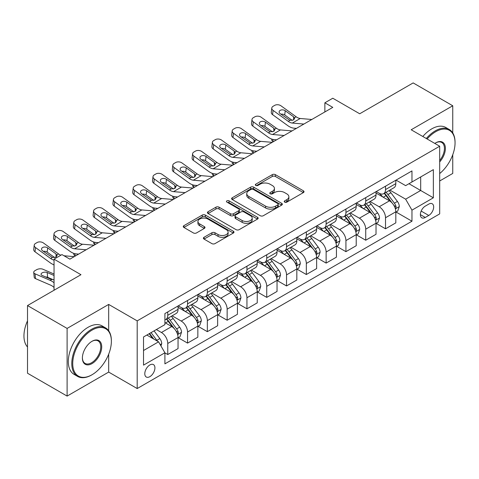 <?xml version="1.0" encoding="UTF-8"?>
<svg xmlns="http://www.w3.org/2000/svg" width="479" height="479" viewBox="0 0 479 479"><rect width="100%" height="100%" fill="white"/><g stroke="black" fill="none" stroke-linecap="round" stroke-linejoin="round"><path stroke-width="0.72" d="M284.682 202.126A1.539 0.886 0 0 0 286.861 202.126L303.375 192.594A2.197 1.269 0 0 0 304.021 191.696A2.197 1.269 0 0 0 303.375 190.798L275.395 174.643A2.197 1.269 0 0 0 272.282 174.643L255.768 184.176A1.539 0.886 0 0 0 255.319 184.804A1.539 0.886 0 0 0 255.768 185.433A1.539 0.886 0 0 0 257.942 185.433L260.079 184.199A7.035 4.06 0 0 1 270.03 184.199L272.359 185.547A7.035 4.06 0 0 1 274.425 188.421A7.035 4.06 0 0 1 272.359 191.289L270.222 192.522A1.539 0.886 0 0 0 269.773 193.151A1.539 0.886 0 0 0 270.222 193.779A1.539 0.886 0 0 0 272.401 193.779L274.539 192.546A7.035 4.06 0 0 1 284.49 192.546L286.819 193.893A7.035 4.06 0 0 1 288.879 196.767A7.035 4.06 0 0 1 286.819 199.635L284.682 200.869A1.539 0.886 0 0 0 284.233 201.497A1.539 0.886 0 0 0 284.682 202.126L284.682 200.869M149.861 376.656A7.167 4.137 120 0 0 154.543 370.339A7.167 4.137 120 0 0 153.442 364.597A7.167 4.137 120 0 0 149.861 364.95A7.167 4.137 120 0 0 145.179 371.267A7.167 4.137 120 0 0 146.275 377.009A7.167 4.137 120 0 0 149.861 376.656M204.036 237.291A2.197 1.269 0 0 0 203.395 238.189A2.197 1.269 0 0 0 204.036 239.081L211.892 243.613A2.197 1.269 0 0 0 214.999 243.613L233.345 233.028A2.197 1.269 0 0 0 233.986 232.129A2.197 1.269 0 0 0 233.345 231.231L205.359 215.077A2.197 1.269 0 0 0 202.252 215.077L183.906 225.663A2.197 1.269 0 0 0 183.265 226.561A2.197 1.269 0 0 0 183.906 227.459L193.39 232.938A2.197 1.269 0 0 0 196.498 232.938L204.347 228.405A2.197 1.269 0 0 0 204.994 227.507A2.197 1.269 0 0 0 204.347 226.609L199.647 223.891A5.88 3.395 0 0 1 197.923 221.49A5.88 3.395 0 0 1 201.557 218.358A5.88 3.395 0 0 1 207.964 219.089L226.387 229.728A5.88 3.395 0 0 1 228.106 232.129A5.88 3.395 0 0 1 224.477 235.267A5.88 3.395 0 0 1 218.071 234.53L214.999 232.758A2.197 1.269 0 0 0 211.892 232.758L204.036 237.291L204.036 239.081M452.751 132.94L452.751 105.769L413.161 82.915L359.705 113.774L332.785 98.231L324.864 102.799L332.785 107.374L69.88 259.157L61.959 254.588L54.043 259.157L54.043 290.25M108.679 330.767L108.679 304.422L67.108 328.42L27.513 305.566L80.963 274.701L54.043 259.157M108.679 304.422L137.192 320.876L439.686 146.233L439.686 213.897L137.192 388.547L137.192 320.876M452.751 105.769L411.18 129.773L439.686 146.233M260.235 215.706A2.197 1.269 0 0 0 263.348 215.706L281.688 205.114A2.197 1.269 0 0 0 282.335 204.216A2.197 1.269 0 0 0 281.688 203.318L253.708 187.163A2.197 1.269 0 0 0 250.595 187.163L232.255 197.755A2.197 1.269 0 0 0 231.608 198.647A2.197 1.269 0 0 0 232.255 199.545L260.235 215.706M227.507 202.461A1.539 0.886 0 0 1 229.07 202.677L229.07 200.851L257.516 217.274A2.197 1.269 0 0 1 258.157 218.173A2.197 1.269 0 0 1 257.516 219.071L239.171 229.657A2.197 1.269 0 0 1 236.063 229.657L208.078 213.502L208.078 211.712A2.197 1.269 0 0 0 207.437 212.604A2.197 1.269 0 0 0 208.078 213.502M208.078 211.712L215.933 207.179A2.197 1.269 0 0 1 219.041 207.179L230.387 213.73A2.197 1.269 0 0 0 233.501 213.73L238.704 210.724A2.197 1.269 0 0 0 239.35 209.826A2.197 1.269 0 0 0 238.704 208.928L226.89 202.108A1.539 0.886 0 0 1 226.441 201.479A1.539 0.886 0 0 1 227.387 200.659A1.539 0.886 0 0 1 229.07 200.851M67.108 328.42L67.108 396.085L27.513 373.231L27.513 305.566M439.686 180.978L452.751 173.434L452.751 154.723M428.759 204.114L425.274 206.126A6.946 4.012 120 0 0 420.742 212.245A6.946 4.012 120 0 0 421.801 217.807A6.946 4.012 120 0 0 425.274 217.466L428.759 215.454A6.946 4.012 120 0 0 433.297 209.335A6.946 4.012 120 0 0 432.232 203.773A6.946 4.012 120 0 0 428.759 204.114M396.055 180.11L405.635 185.642L411.97 181.984L411.97 170.919L164.908 313.565L164.908 324.63L143.526 336.971L143.526 365.136L164.908 352.789L164.908 363.854L411.97 221.214L411.97 210.149L405.635 199.174L389.888 190.085M411.97 181.984L433.351 169.644L433.351 197.803L411.97 210.149M67.108 396.085L108.679 372.087L137.192 388.547M324.864 102.799L324.864 111.942M408.964 183.72L420.682 190.492L420.682 176.955L433.351 169.644M405.635 199.174L420.682 190.492L433.351 197.803M143.526 350.508L158.567 341.82L146.849 335.055M164.908 352.885L167.758 354.532L167.758 343.467A8.957 5.173 -120 0 0 161.423 332.492L156.352 329.564M167.758 354.532L178.05 348.586L178.05 337.521A8.957 5.173 -120 0 0 171.716 326.546L164.908 322.618M178.29 337.749L187.552 343.102L187.552 332.037A8.957 5.173 -120 0 0 181.218 321.062L172.123 315.811M187.552 343.102L197.845 337.156L197.845 326.091A8.957 5.173 -120 0 0 191.51 315.116L178.05 307.344M198.084 326.319L207.347 331.672L207.347 320.607A8.957 5.173 -120 0 0 201.012 309.632L191.917 304.381M207.347 331.672L217.646 325.726L217.646 314.661A8.957 5.173 -120 0 0 211.311 303.692L197.845 295.914M217.879 314.889L227.148 320.241L227.148 309.177A8.957 5.173 -120 0 0 220.813 298.201L211.718 292.95M227.148 320.241L237.44 314.296L237.44 303.231A8.957 5.173 -120 0 0 231.106 292.262L217.646 284.49M237.68 303.458L246.942 308.811L246.942 297.746A8.957 5.173 -120 0 0 240.608 286.771L231.513 281.52M246.942 308.811L257.241 302.866L257.241 291.801A8.957 5.173 -120 0 0 250.9 280.832L237.44 273.06M257.474 292.028L266.743 297.381L266.743 286.316A8.957 5.173 -120 0 0 260.408 275.341L251.307 270.09M266.743 297.381L277.036 291.436L277.036 280.371A8.957 5.173 -120 0 0 270.701 269.402L257.241 261.63M277.275 280.604L286.538 285.951L286.538 274.886A8.957 5.173 -120 0 0 280.203 263.911L271.108 258.66M286.538 285.951L296.83 280.005L296.83 268.941A8.957 5.173 -120 0 0 290.496 257.971L277.036 250.2M297.07 269.174L306.332 274.521L306.332 263.456A8.957 5.173 -120 0 0 299.998 252.487L290.903 247.23M306.332 274.521L316.631 268.575L316.631 257.516A8.957 5.173 -120 0 0 310.296 246.541L296.83 238.77M316.864 257.744L326.133 263.091L326.133 252.026A8.957 5.173 -120 0 0 319.798 241.057L310.703 235.806M326.133 263.091L336.426 257.145L336.426 246.086A8.957 5.173 -120 0 0 330.091 235.111L316.631 227.339M336.665 246.314L345.928 251.661L345.928 240.596A8.957 5.173 -120 0 0 339.593 229.627L330.498 224.376M345.928 251.661L356.22 245.721L356.22 234.656A8.957 5.173 -120 0 0 349.886 223.681L336.426 215.909M356.46 234.884L365.728 240.23L365.728 229.166A8.957 5.173 -120 0 0 359.394 218.196L350.293 212.945M365.728 240.23L376.021 234.291L376.021 223.226A8.957 5.173 -120 0 0 369.686 212.251L356.22 204.479M376.26 223.453L385.523 228.8L385.523 217.735A8.957 5.173 -120 0 0 379.188 206.766L370.093 201.515M385.523 228.8L395.816 222.861L395.816 211.796A8.957 5.173 -120 0 0 389.481 200.821L376.021 193.049M376.26 191.54L379.188 193.235A8.957 5.173 -120 0 0 383.667 193.678A8.957 5.173 -120 0 0 385.523 189.576L385.523 186.193M356.46 202.97L359.394 204.665A8.957 5.173 -120 0 0 363.872 205.108A8.957 5.173 -120 0 0 365.728 201.006L365.728 197.623M336.665 214.4L339.593 216.089A8.957 5.173 -120 0 0 344.072 216.538A8.957 5.173 -120 0 0 345.928 212.436L345.928 209.054M316.864 225.831L319.798 227.519A8.957 5.173 -120 0 0 324.277 227.968A8.957 5.173 -120 0 0 326.133 223.867L326.133 220.478M297.07 237.261L299.998 238.949A8.957 5.173 -120 0 0 304.476 239.392A8.957 5.173 -120 0 0 306.332 235.291L306.332 231.908M277.275 248.691L280.203 250.379A8.957 5.173 -120 0 0 284.682 250.822A8.957 5.173 -120 0 0 286.538 246.721L286.538 243.338M257.474 260.121L260.408 261.809A8.957 5.173 -120 0 0 264.887 262.252A8.957 5.173 -120 0 0 266.743 258.151L266.743 254.768M237.68 271.551L240.608 273.24A8.957 5.173 -120 0 0 245.086 273.683A8.957 5.173 -120 0 0 246.942 269.581L246.942 266.198M217.879 282.981L220.813 284.67A8.957 5.173 -120 0 0 225.292 285.113A8.957 5.173 -120 0 0 227.148 281.011L227.148 277.628M198.084 294.405L201.012 296.1A8.957 5.173 -120 0 0 205.497 296.543A8.957 5.173 -120 0 0 207.347 292.441L207.347 289.059M178.29 305.836L181.218 307.53A8.957 5.173 -120 0 0 185.696 307.973A8.957 5.173 -120 0 0 187.552 303.872L187.552 300.489M396.055 212.023L411.97 221.214M383.667 193.678L393.96 187.732A8.957 5.173 -120 0 0 395.816 183.631L395.816 180.248M363.872 205.108L374.165 199.162A8.957 5.173 -120 0 0 376.021 195.061L376.021 191.678M344.072 216.538L354.37 210.592A8.957 5.173 -120 0 0 356.22 206.491L356.22 203.108M324.277 227.968L334.57 222.022A8.957 5.173 -120 0 0 336.426 217.921L336.426 214.538M304.476 239.392L314.775 233.453A8.957 5.173 -120 0 0 316.631 229.351L316.631 225.968M284.682 250.822L294.974 244.883A8.957 5.173 -120 0 0 296.83 240.781L296.83 237.398M264.887 262.252L275.18 256.313A8.957 5.173 -120 0 0 277.036 252.211L277.036 248.829M245.086 273.683L255.385 267.743A8.957 5.173 -120 0 0 257.241 263.642L257.241 260.259M225.292 285.113L235.584 279.173A8.957 5.173 -120 0 0 237.44 275.072L237.44 271.683M205.497 296.543L215.789 290.597A8.957 5.173 -120 0 0 217.646 286.496L217.646 283.113M185.696 307.973L195.989 302.027A8.957 5.173 -120 0 0 197.845 297.926L197.845 294.543M164.908 319.762A8.957 5.173 -120 0 0 165.902 319.403L176.194 313.458A8.957 5.173 -120 0 0 178.05 309.356L178.05 305.973M165.902 319.403A8.957 5.173 -120 0 0 167.758 315.302L167.758 311.919M158.567 341.82L164.908 352.789M108.679 372.087L108.679 354.185M285.298 202.348L286.819 201.467A7.035 4.06 0 0 0 288.879 198.593L288.879 196.767M274.425 188.421L274.425 190.247A7.035 4.06 0 0 1 272.359 193.121L270.839 194.001M303.345 192.606L275.395 176.47A2.197 1.269 0 0 0 272.282 176.47L256.385 185.648M281.658 205.132L253.708 188.989A2.197 1.269 0 0 0 250.595 188.989L232.285 199.563M277.802 204.844A1.539 0.886 0 0 0 278.251 204.216A1.539 0.886 0 0 0 277.802 203.587L253.241 189.409A1.539 0.886 0 0 0 251.062 189.409L248.811 190.708A7.035 4.06 0 0 0 246.751 193.582A7.035 4.06 0 0 0 248.811 196.45L265.6 206.144A7.035 4.06 0 0 0 275.551 206.144L277.802 204.844L277.802 206.671A1.539 0.886 0 0 0 278.251 206.042L278.251 204.216M246.751 193.582L246.751 195.408A7.035 4.06 0 0 0 248.811 198.282L248.811 196.45M277.802 206.671L275.551 207.976A7.035 4.06 0 0 1 265.6 207.976L248.811 198.282M208.108 213.52L215.933 209.006L215.933 207.179M239.35 209.826L239.35 211.652A2.197 1.269 0 0 1 238.704 212.55L233.501 215.556A2.197 1.269 0 0 1 230.387 215.556L219.041 209.006A2.197 1.269 0 0 0 215.933 209.006M229.07 202.677L257.486 219.089M242.164 220.526A5.88 3.395 0 0 0 248.571 221.262A5.88 3.395 0 0 0 252.205 218.125A5.88 3.395 0 0 0 250.481 215.724L243.991 211.975A2.197 1.269 0 0 0 240.883 211.975L235.674 214.987A2.197 1.269 0 0 0 235.027 215.885A2.197 1.269 0 0 0 235.674 216.777L242.164 220.526L242.164 222.358A5.88 3.395 0 0 0 248.571 223.094A5.88 3.395 0 0 0 252.205 219.957L252.205 218.125M235.027 215.885L235.027 217.711A2.197 1.269 0 0 0 235.674 218.61L235.674 216.777M242.164 222.358L235.674 218.61M228.106 232.129L228.106 233.956A5.88 3.395 0 0 1 224.477 237.093A5.88 3.395 0 0 1 218.071 236.357L214.999 234.584A2.197 1.269 0 0 0 211.892 234.584L204.066 239.099M197.923 221.49L197.923 223.322A5.88 3.395 0 0 0 199.647 225.723L199.647 223.891M204.317 228.417L199.647 225.723M233.315 233.039L205.359 216.903A2.197 1.269 0 0 0 202.252 216.903L183.936 227.477M395.816 212.161L397.72 211.065L399.3 206.491A5.934 3.425 -120 0 0 397.408 201.437L390.936 192.798A17.136 9.891 -120 0 0 389.068 190.558M382.631 196.863A17.136 9.891 -120 0 0 379.123 193.193M273.437 141.634L273.072 141.473A4.479 2.239 174.1 0 1 271.785 140.107L271.677 139.054M395.277 208.527L395.965 207.778L396.097 206.742A5.934 3.425 -120 0 0 394.397 203.174L387.924 194.534A17.136 9.891 -120 0 0 386.056 192.295M384.463 193.217A14.22 8.209 60 0 1 386.798 195.869L392.271 203.18M384.158 193.396A17.136 9.891 60 0 1 386.026 195.636L390.331 201.378M303.89 124.055L292.334 123.061A11.197 6.467 60 0 1 288.238 121.355L273.072 110.392L272.575 114.637A4.479 2.892 -173.3 0 1 271.294 112.29L271.791 108.038A4.479 2.892 6.7 0 0 273.072 110.392M296.399 128.378L293.884 128.162A16.801 9.7 60 0 1 287.741 125.606L272.575 114.637M311.811 119.481L300.249 118.493A11.197 6.467 60 0 1 296.154 116.786L280.993 105.817A4.479 2.892 6.7 0 0 274.683 105.374L273.096 106.29A4.479 2.892 6.7 0 0 271.791 108.038M293.693 119.858L293.561 116.762L294.621 118.415L293.579 119.93L289.945 120.373L280.155 113.655A3.587 2.311 -173.3 0 1 279.131 111.781A3.587 2.311 -173.3 0 1 280.173 110.374A3.587 2.311 -173.3 0 1 285.221 110.733L284.724 114.978L292.25 120.421M284.724 114.978A3.587 2.311 6.7 0 0 280.898 114.194M293.561 116.762L285.221 110.733M376.021 223.591L377.919 222.496L379.506 217.921A5.934 3.425 -120 0 0 377.608 212.868L371.141 204.228A17.136 9.891 -120 0 0 369.267 201.988M362.831 208.293A17.136 9.891 -120 0 0 359.328 204.623M253.642 153.064L253.277 152.903A4.479 2.239 174.1 0 1 251.984 151.538L251.876 150.484M375.482 219.957L376.171 219.208L376.302 218.173A5.934 3.425 -120 0 0 374.602 214.604L368.129 205.964A17.136 9.891 -120 0 0 366.261 203.725M364.663 204.647A14.22 8.209 60 0 1 366.998 207.299L372.476 214.61M364.357 204.826A17.136 9.891 60 0 1 366.231 207.06L370.53 212.808M356.22 235.021L358.124 233.92L359.705 229.351A5.934 3.425 -120 0 0 357.813 224.298L351.341 215.658A17.136 9.891 -120 0 0 349.472 213.418M343.036 219.723A17.136 9.891 -120 0 0 339.527 216.053M233.848 164.495L233.477 164.333A4.479 2.239 174.1 0 1 232.189 162.968L232.081 161.914M355.681 231.387L356.37 230.638L356.502 229.603A5.934 3.425 -120 0 0 354.801 226.034L348.335 217.394A17.136 9.891 -120 0 0 346.461 215.155M344.868 216.077A14.22 8.209 60 0 1 347.203 218.729L352.682 226.04M344.563 216.251A17.136 9.891 60 0 1 346.431 218.49L350.736 224.238M336.426 246.451L338.33 245.35L339.91 240.781A5.934 3.425 -120 0 0 338.018 235.728L331.546 227.088A17.136 9.891 -120 0 0 329.678 224.849M323.241 231.153A17.136 9.891 -120 0 0 319.733 227.483M214.047 175.925L213.682 175.763A4.479 2.239 174.1 0 1 212.395 174.392L212.287 173.338M335.887 242.817L336.575 242.069L336.707 241.033A5.934 3.425 -120 0 0 335.007 237.464L328.534 228.824A17.136 9.891 -120 0 0 326.666 226.585M325.073 227.507A14.22 8.209 60 0 1 327.408 230.159L332.881 237.47M324.768 227.681A17.136 9.891 60 0 1 326.636 229.92L330.935 235.662M284.095 135.485L272.533 134.491A11.197 6.467 60 0 1 268.438 132.785L253.277 121.816L252.78 126.067A4.479 2.892 -173.3 0 1 251.499 123.72L251.996 119.469A4.479 2.892 6.7 0 0 253.277 121.816M276.599 139.808L274.084 139.593A16.801 9.7 60 0 1 267.947 137.036L252.78 126.067M292.01 130.911L280.454 129.923A11.197 6.467 60 0 1 276.359 128.216L261.193 117.247A4.479 2.892 6.7 0 0 254.882 116.804L253.301 117.714A4.479 2.892 6.7 0 0 251.996 119.469M273.892 131.288L273.766 128.192L274.826 129.845L273.778 131.36L270.144 131.803L260.354 125.085A3.587 2.311 -173.3 0 1 259.331 123.211A3.587 2.311 -173.3 0 1 260.378 121.804A3.587 2.311 -173.3 0 1 265.426 122.163L264.929 126.408L272.455 131.851M264.929 126.408A3.587 2.311 6.7 0 0 261.097 125.624M273.766 128.192L265.426 122.163M264.294 146.915L252.738 145.921A11.197 6.467 60 0 1 248.643 144.215L233.477 133.246L232.98 137.497A4.479 2.892 -173.3 0 1 231.698 135.15L232.195 130.899A4.479 2.892 6.7 0 0 233.477 133.246M256.804 151.238L254.289 151.023A16.801 9.7 60 0 1 248.146 148.466L232.98 137.497M272.216 142.341L260.66 141.353A11.197 6.467 60 0 1 256.564 139.646L241.398 128.677A4.479 2.892 6.7 0 0 235.087 128.234L233.501 129.144A4.479 2.892 6.7 0 0 232.195 130.899M254.098 142.718L253.972 139.623L255.032 141.275L253.984 142.79L250.349 143.233L240.56 136.515A3.587 2.311 -173.3 0 1 239.536 134.635A3.587 2.311 -173.3 0 1 240.578 133.234A3.587 2.311 -173.3 0 1 245.625 133.593L245.134 137.838L252.655 143.281M245.134 137.838A3.587 2.311 6.7 0 0 241.302 137.054M253.972 139.623L245.625 133.593M244.5 158.339L232.944 157.352A11.197 6.467 60 0 1 228.848 155.645L213.682 144.676L213.185 148.927A4.479 2.892 -173.3 0 1 211.904 146.58L212.401 142.329A4.479 2.892 6.7 0 0 213.682 144.676M237.003 162.668L234.494 162.453A16.801 9.7 60 0 1 228.351 159.896L213.185 148.927M252.421 153.771L240.859 152.777A11.197 6.467 60 0 1 236.764 151.077L221.597 140.107A4.479 2.892 6.7 0 0 215.293 139.664L213.706 140.575A4.479 2.892 6.7 0 0 212.401 142.329M234.303 154.148L234.171 151.053L235.231 152.705L234.183 154.22L230.555 154.663L220.765 147.945A3.587 2.311 -173.3 0 1 219.735 146.065A3.587 2.311 -173.3 0 1 220.783 144.664A3.587 2.311 -173.3 0 1 225.831 145.017L225.334 149.268L232.86 154.711M225.334 149.268A3.587 2.311 6.7 0 0 221.502 148.484M234.171 151.053L225.831 145.017M316.631 257.882L318.529 256.78L320.116 252.211A5.934 3.425 -120 0 0 318.218 247.158L311.745 238.518A17.136 9.891 -120 0 0 309.877 236.279M303.441 242.584A17.136 9.891 -120 0 0 299.932 238.913M194.252 187.355L193.881 187.193A4.479 2.239 174.1 0 1 192.594 185.822L192.486 184.768M316.086 254.241L316.781 253.499L316.906 252.463A5.934 3.425 -120 0 0 315.212 248.894L308.739 240.254A17.136 9.891 -120 0 0 306.871 238.015M305.273 238.937A14.22 8.209 60 0 1 307.608 241.59L313.086 248.9M304.967 239.111A17.136 9.891 60 0 1 306.835 241.35L311.14 247.092M224.705 169.77L213.143 168.782A11.197 6.467 60 0 1 209.048 167.075L193.881 156.106L193.39 160.357A4.479 2.892 -173.3 0 1 192.103 158.01L192.6 153.759A4.479 2.892 6.7 0 0 193.881 156.106M217.209 174.099L214.694 173.883A16.801 9.7 60 0 1 208.551 171.326L193.39 160.357M232.62 165.201L221.064 164.207A11.197 6.467 60 0 1 216.969 162.507L201.803 151.538A4.479 2.892 6.7 0 0 195.492 151.095L193.911 152.005A4.479 2.892 6.7 0 0 192.6 153.759M214.502 165.578L214.376 162.483L215.436 164.135L214.388 165.65L210.754 166.093L200.964 159.375A3.587 2.311 -173.3 0 1 199.941 157.495A3.587 2.311 -173.3 0 1 200.988 156.094A3.587 2.311 -173.3 0 1 206.036 156.447L205.539 160.699L213.065 166.141M205.539 160.699A3.587 2.311 6.7 0 0 201.707 159.914M214.376 162.483L206.036 156.447M439.686 173.56A27.327 15.777 120 0 0 455.05 142.85A27.327 15.777 120 0 0 435.728 131.695A27.327 15.777 120 0 0 427.136 138.988M426.304 138.509A27.998 16.166 -60 0 1 435.255 130.869A27.998 16.166 -60 0 1 449.254 129.486A27.998 16.166 -60 0 1 455.05 142.299L455.05 142.85M434.818 143.425A13.663 7.886 -60 0 1 435.728 142.85L435.728 142.85A13.663 7.886 -60 0 1 445.177 146.215A13.663 7.886 -60 0 1 439.686 161.896M422.819 136.497A27.998 16.166 -60 0 1 431.771 128.863A27.998 16.166 -60 0 1 445.769 127.474L449.254 129.486M439.686 160.459A12.993 7.502 120 0 0 441.746 142.479A12.993 7.502 120 0 0 435.489 142.993M91.579 375.009L92.052 374.734A27.327 15.777 120 0 0 111.373 341.27A27.327 15.777 120 0 0 92.052 330.115A27.327 15.777 120 0 0 72.73 363.579A27.327 15.777 120 0 0 92.052 374.734L91.579 375.009A27.998 16.166 -60 0 1 77.58 376.398A27.998 16.166 -60 0 1 73.287 353.963A27.998 16.166 -60 0 1 91.579 329.289A27.998 16.166 -60 0 1 105.578 327.905A27.998 16.166 -60 0 1 111.373 340.719L111.373 341.27M92.052 363.579A13.663 7.886 -60 0 1 82.388 358.005A13.663 7.886 -60 0 1 92.052 341.27L92.052 341.27A13.663 7.886 -60 0 1 101.716 346.85A13.663 7.886 -60 0 1 92.052 363.579M82.394 357.723A12.993 7.502 120 0 0 85.082 363.399A12.993 7.502 120 0 0 91.579 362.759A12.993 7.502 120 0 0 100.063 351.311A12.993 7.502 120 0 0 98.069 340.898A12.993 7.502 120 0 0 91.812 341.413M77.58 376.398L74.095 374.386A27.998 16.166 -60 0 1 69.802 351.951A27.998 16.166 -60 0 1 88.094 327.283A27.998 16.166 -60 0 1 102.093 325.894L105.578 327.905M27.513 346.994A27.998 16.166 -60 0 1 27.513 320.828M296.83 269.312L298.734 268.21L300.315 263.642A5.934 3.425 -120 0 0 298.423 258.588L291.951 249.948A17.136 9.891 -120 0 0 290.082 247.709M283.646 254.014A17.136 9.891 -120 0 0 280.137 250.343M174.452 198.785L174.087 198.623A4.479 2.239 174.1 0 1 172.799 197.252L172.691 196.198M296.291 265.671L296.98 264.929L297.112 263.893A5.934 3.425 -120 0 0 295.411 260.325L288.939 251.685A17.136 9.891 -120 0 0 287.071 249.445M285.478 250.367A14.22 8.209 60 0 1 287.813 253.02L293.286 260.331M285.173 250.541A17.136 9.891 60 0 1 287.041 252.78L291.346 258.522M204.904 181.2L193.348 180.212A11.197 6.467 60 0 1 189.253 178.505L174.087 167.536L173.59 171.787A4.479 2.892 -173.3 0 1 172.308 169.44L172.805 165.189A4.479 2.892 6.7 0 0 174.087 167.536M197.414 185.529L194.899 185.313A16.801 9.7 60 0 1 188.756 182.756L173.59 171.787M212.826 176.631L201.264 175.637A11.197 6.467 60 0 1 197.168 173.931L182.008 162.968A4.479 2.892 6.7 0 0 175.697 162.519L174.111 163.435A4.479 2.892 6.7 0 0 172.805 165.189M194.708 177.008L194.576 173.913L195.636 175.565L194.594 177.08L190.959 177.523L181.17 170.805A3.587 2.311 -173.3 0 1 180.146 168.925A3.587 2.311 -173.3 0 1 181.188 167.524A3.587 2.311 -173.3 0 1 186.235 167.878L185.738 172.129L193.265 177.571M185.738 172.129A3.587 2.311 6.7 0 0 181.912 171.344M194.576 173.913L186.235 167.878M277.036 280.736L278.934 279.64L280.52 275.072A5.934 3.425 -120 0 0 278.622 270.012L272.156 261.378A17.136 9.891 -120 0 0 270.282 259.139M263.845 265.444A17.136 9.891 -120 0 0 260.342 261.774M154.657 210.215L154.292 210.053A4.479 2.239 174.1 0 1 152.999 208.682L152.891 207.629M276.497 277.101L277.185 276.359L277.317 275.323A5.934 3.425 -120 0 0 275.617 271.755L269.144 263.115A17.136 9.891 -120 0 0 267.276 260.875M265.683 261.797A14.22 8.209 60 0 1 268.012 264.45L273.491 271.761M265.372 261.971A17.136 9.891 60 0 1 267.246 264.21L271.545 269.952M185.11 192.63L173.548 191.642A11.197 6.467 60 0 1 169.458 189.935L154.292 178.966L153.795 183.218A4.479 2.892 -173.3 0 1 152.514 180.87L153.011 176.619A4.479 2.892 6.7 0 0 154.292 178.966M177.613 196.959L175.098 196.743A16.801 9.7 60 0 1 168.961 194.187L153.795 183.218M193.025 188.061L181.469 187.067A11.197 6.467 60 0 1 177.374 185.361L162.207 174.398A4.479 2.892 6.7 0 0 155.897 173.949L154.316 174.865A4.479 2.892 6.7 0 0 153.011 176.619M174.907 188.439L174.781 185.343L175.841 186.996L174.793 188.504L171.159 188.954L161.369 182.236A3.587 2.311 -173.3 0 1 160.345 180.355A3.587 2.311 -173.3 0 1 161.393 178.954A3.587 2.311 -173.3 0 1 166.441 179.308L165.944 183.559L173.47 189.001M165.944 183.559A3.587 2.311 6.7 0 0 162.112 182.768M174.781 185.343L166.441 179.308M257.241 292.166L259.139 291.07L260.72 286.496A5.934 3.425 -120 0 0 258.828 281.442L252.355 272.808A17.136 9.891 -120 0 0 250.487 270.569M244.051 276.874A17.136 9.891 -120 0 0 240.542 273.204M134.862 221.639L134.491 221.484A4.479 2.239 174.1 0 1 133.204 220.112L133.096 219.059M256.696 288.532L257.385 287.789L257.516 286.753A5.934 3.425 -120 0 0 255.816 283.185L249.349 274.545A17.136 9.891 -120 0 0 247.475 272.306M245.883 273.228A14.22 8.209 60 0 1 248.218 275.88L253.696 283.191M245.577 273.401A17.136 9.891 60 0 1 247.445 275.641L251.75 281.383M165.315 204.06L153.753 203.072A11.197 6.467 60 0 1 149.658 201.366L134.491 190.397L133.994 194.648A4.479 2.892 -173.3 0 1 132.713 192.301L133.21 188.049A4.479 2.892 6.7 0 0 134.491 190.397M157.819 208.389L155.304 208.173A16.801 9.7 60 0 1 149.161 205.617L133.994 194.648M173.23 199.492L161.674 198.498A11.197 6.467 60 0 1 157.579 196.791L142.413 185.822A4.479 2.892 6.7 0 0 136.102 185.379L134.515 186.295A4.479 2.892 6.7 0 0 133.21 188.049M155.112 199.869L154.986 196.773L156.046 198.426L154.998 199.935L151.364 200.378L141.574 193.666A3.587 2.311 -173.3 0 1 140.551 191.786A3.587 2.311 -173.3 0 1 141.592 190.385A3.587 2.311 -173.3 0 1 146.64 190.738L146.149 194.989L153.669 200.432M146.149 194.989A3.587 2.311 6.7 0 0 142.317 194.199M154.986 196.773L146.64 190.738M237.44 303.596L239.344 302.5L240.925 297.926A5.934 3.425 -120 0 0 239.033 292.873L232.56 284.239A17.136 9.891 -120 0 0 230.692 281.999M224.256 288.304A17.136 9.891 -120 0 0 220.747 284.634M115.062 233.069L114.697 232.914A4.479 2.239 174.1 0 1 113.409 231.543L113.301 230.489M236.901 299.962L237.59 299.219L237.722 298.183A5.934 3.425 -120 0 0 236.021 294.609L229.549 285.975A17.136 9.891 -120 0 0 227.681 283.736M226.088 284.658A14.22 8.209 60 0 1 228.423 287.31L233.896 294.621M225.783 284.831A17.136 9.891 60 0 1 227.651 287.071L231.95 292.813M145.514 215.49L133.958 214.502A11.197 6.467 60 0 1 129.863 212.796L114.697 201.827L114.2 206.078A4.479 2.892 -173.3 0 1 112.918 203.725L113.415 199.48A4.479 2.892 6.7 0 0 114.697 201.827M138.018 219.819L135.509 219.604A16.801 9.7 60 0 1 129.366 217.047L114.2 206.078M153.436 210.922L141.874 209.928A11.197 6.467 60 0 1 137.778 208.221L122.612 197.252A4.479 2.892 6.7 0 0 116.307 196.809L114.721 197.725A4.479 2.892 6.7 0 0 113.415 199.48M135.317 211.299L135.186 208.203L136.246 209.856L135.198 211.365L131.569 211.808L121.78 205.096A3.587 2.311 -173.3 0 1 120.75 203.216A3.587 2.311 -173.3 0 1 121.798 201.815A3.587 2.311 -173.3 0 1 126.845 202.168L126.348 206.419L133.875 211.862M126.348 206.419A3.587 2.311 6.7 0 0 122.516 205.629M135.186 208.203L126.845 202.168M217.646 315.026L219.544 313.931L221.13 309.356A5.934 3.425 -120 0 0 219.232 304.303L212.76 295.663A17.136 9.891 -120 0 0 210.892 293.429M204.455 299.734A17.136 9.891 -120 0 0 200.946 296.064M95.267 244.5L94.896 244.344A4.479 2.239 174.1 0 1 93.609 242.973L93.501 241.919M217.101 311.392L217.795 310.649L217.921 309.614A5.934 3.425 -120 0 0 216.227 306.039L209.754 297.405A17.136 9.891 -120 0 0 207.886 295.166M206.287 296.082A14.22 8.209 60 0 1 208.622 298.74L214.101 306.051M205.982 296.262A17.136 9.891 60 0 1 207.85 298.501L212.155 304.243M125.72 226.92L114.158 225.932A11.197 6.467 60 0 1 110.062 224.226L94.896 213.257L94.405 217.508A4.479 2.892 -173.3 0 1 93.124 215.155L93.615 210.91A4.479 2.892 6.7 0 0 94.896 213.257M118.223 231.249L115.708 231.034A16.801 9.7 60 0 1 109.565 228.471L94.405 217.508M133.635 222.346L122.079 221.358A11.197 6.467 60 0 1 117.984 219.651L102.817 208.682A4.479 2.892 6.7 0 0 96.507 208.239L94.926 209.155A4.479 2.892 6.7 0 0 93.615 210.91M115.517 222.729L115.391 219.633L116.451 221.286L115.403 222.795L111.769 223.238L101.979 216.526A3.587 2.311 -173.3 0 1 100.955 214.646A3.587 2.311 -173.3 0 1 102.003 213.245A3.587 2.311 -173.3 0 1 107.051 213.598L106.554 217.849L114.08 223.292M106.554 217.849A3.587 2.311 6.7 0 0 102.722 217.059M115.391 219.633L107.051 213.598M197.845 326.456L199.749 325.361L201.33 320.786A5.934 3.425 -120 0 0 199.438 315.733L192.965 307.093A17.136 9.891 -120 0 0 191.097 304.854M184.66 311.164A17.136 9.891 -120 0 0 181.152 307.494M75.466 255.93L75.101 255.774A4.479 2.239 174.1 0 1 73.814 254.403L73.706 253.349M197.306 322.822L197.995 322.074L198.126 321.044A5.934 3.425 -120 0 0 196.426 317.469L189.953 308.835A17.136 9.891 -120 0 0 188.085 306.596M186.493 307.512A14.22 8.209 60 0 1 188.828 310.17L194.3 317.481M186.187 307.692A17.136 9.891 60 0 1 188.055 309.931L192.36 315.673M105.919 238.35L94.363 237.362A11.197 6.467 60 0 1 90.268 235.656L75.101 224.687L74.604 228.938A4.479 2.892 -173.3 0 1 73.323 226.585L73.82 222.34A4.479 2.892 6.7 0 0 75.101 224.687M98.429 242.679L95.914 242.464A16.801 9.7 60 0 1 89.771 239.901L74.604 228.938M113.84 233.776L102.278 232.788A11.197 6.467 60 0 1 98.189 231.082L83.023 220.112A4.479 2.892 6.7 0 0 76.712 219.669L75.125 220.585A4.479 2.892 6.7 0 0 73.82 222.34M95.722 234.159L95.59 231.064L96.65 232.716L95.608 234.225L91.974 234.668L82.184 227.956A3.587 2.311 -173.3 0 1 81.161 226.076A3.587 2.311 -173.3 0 1 82.202 224.675A3.587 2.311 -173.3 0 1 87.25 225.028L86.753 229.279L94.279 234.722M86.753 229.279A3.587 2.311 6.7 0 0 82.927 228.489M95.59 231.064L87.25 225.028M178.05 337.887L179.948 336.791L181.535 332.216A5.934 3.425 -120 0 0 179.637 327.163L173.17 318.523A17.136 9.891 -120 0 0 171.296 316.284M177.511 334.252L178.2 333.504L178.332 332.468A5.934 3.425 -120 0 0 176.631 328.899L170.159 320.265A17.136 9.891 -120 0 0 168.291 318.026M166.698 318.942A14.22 8.209 60 0 1 169.027 321.601L174.506 328.911M166.387 319.122A17.136 9.891 60 0 1 168.261 321.361L172.56 327.103M54.043 265.983A4.479 2.239 174.1 0 1 54.013 265.833L53.905 264.779M86.124 249.781L74.562 248.787A11.197 6.467 60 0 1 70.473 247.086L55.307 236.117L54.81 240.362A4.479 2.892 -173.3 0 1 53.528 238.015L54.025 233.77A4.479 2.892 6.7 0 0 55.307 236.117M78.628 254.109L76.119 253.894A16.801 9.7 60 0 1 69.976 251.331L54.81 240.362M94.046 245.206L82.484 244.218A11.197 6.467 60 0 1 78.388 242.512L63.222 231.543A4.479 2.892 6.7 0 0 56.911 231.1L55.33 232.016A4.479 2.892 6.7 0 0 54.025 233.77M75.921 245.583L75.796 242.488L76.856 244.14L75.808 245.655L72.173 246.098L62.384 239.386A3.587 2.311 -173.3 0 1 61.36 237.506A3.587 2.311 -173.3 0 1 62.408 236.105A3.587 2.311 -173.3 0 1 67.455 236.458L66.958 240.709L74.484 246.152M66.958 240.709A3.587 2.311 6.7 0 0 63.126 239.919M75.796 242.488L67.455 236.458M160.944 345.934L161.734 343.647A5.934 3.425 -120 0 0 159.842 338.593L154.07 330.887M54.043 274.03L42.93 269.24A4.479 2.239 -5.9 0 0 36.62 269.713L35.039 270.623A4.479 2.239 -5.9 0 0 33.722 272.437A4.479 2.239 -5.9 0 0 35.009 273.808L35.506 278.634A4.479 2.239 174.1 0 1 34.219 277.263L33.722 272.437M54.043 282.754A16.801 9.7 -120 0 0 50.175 280.353L35.009 273.808M54.043 287.472A11.197 6.467 -120 0 0 50.672 285.173L35.506 278.634M157.375 341.126A5.934 3.425 -120 0 0 156.831 340.329L151.059 332.624M149.574 333.48L153.723 339.018M54.043 279.748L51.127 279.323L42.092 275.425A3.587 1.796 174.1 0 1 41.062 274.329A3.587 1.796 174.1 0 1 42.116 272.88A3.587 1.796 174.1 0 1 47.164 272.503L54.043 275.467M53.289 279.754L47.66 277.323A3.587 1.796 -5.9 0 0 45.661 276.964M149.161 333.719L152.675 338.419M54.043 260.109A11.197 6.467 60 0 1 50.672 258.516L35.506 247.547L35.009 251.792A4.479 2.892 -173.3 0 1 33.728 249.445L34.225 245.194A4.479 2.892 6.7 0 0 35.506 247.547M54.043 264.827A16.801 9.7 60 0 1 50.175 262.761L35.009 251.792M60.881 255.211A11.197 6.467 60 0 1 58.594 253.942L43.427 242.973A4.479 2.892 6.7 0 0 37.117 242.53L35.53 243.446A4.479 2.892 6.7 0 0 34.225 245.194M74.245 256.636L63.988 255.756M56.127 257.013L56.001 253.918L57.061 255.57L56.013 257.085L52.379 257.528L42.589 250.816A3.587 2.311 -173.3 0 1 41.565 248.936A3.587 2.311 -173.3 0 1 42.607 247.535A3.587 2.311 -173.3 0 1 47.66 247.888L47.164 252.14L54.69 257.582M47.164 252.14A3.587 2.311 6.7 0 0 43.332 251.349M56.001 253.918L47.66 247.888M161.423 332.492L171.716 326.546M181.218 321.062L191.51 315.116M201.012 309.632L211.311 303.692M220.813 298.201L231.106 292.262M240.608 286.771L250.9 280.832M260.408 275.341L270.701 269.402M280.203 263.911L290.496 257.971M299.998 252.487L310.296 246.541M319.798 241.057L330.091 235.111M339.593 229.627L349.886 223.681M359.394 218.196L369.686 212.251M379.188 206.766L389.481 200.821M385.523 189.576L395.816 183.631M385.523 217.735L395.816 211.796M365.728 229.166L376.021 223.226M365.728 201.006L376.021 195.061M345.928 240.596L356.22 234.656M345.928 212.436L356.22 206.491M326.133 252.026L336.426 246.086M326.133 223.867L336.426 217.921M306.332 263.456L316.631 257.516M306.332 235.291L316.631 229.351M286.538 274.886L296.83 268.941M286.538 246.721L296.83 240.781M266.743 286.316L277.036 280.371M266.743 258.151L277.036 252.211M246.942 297.746L257.241 291.801M246.942 269.581L257.241 263.642M227.148 309.177L237.44 303.231M227.148 281.011L237.44 275.072M207.347 320.607L217.646 314.661M207.347 292.441L217.646 286.496M187.552 332.037L197.845 326.091M187.552 303.872L197.845 297.926M167.758 343.467L178.05 337.521M167.758 315.302L178.05 309.356M421.167 211.065L428.759 215.454M420.364 214.628L425.274 217.466M286.819 201.467L286.819 199.635M270.222 193.779L270.222 192.522M272.359 193.121L272.359 191.289M255.768 185.433L255.768 184.176M272.282 176.47L272.282 174.643M275.395 176.47L275.395 174.643M303.375 192.594L303.375 190.798M232.255 199.545L232.255 197.755M250.595 188.989L250.595 187.163M253.708 188.989L253.708 187.163M281.688 205.114L281.688 203.318M265.6 207.976L265.6 206.144M275.551 207.976L275.551 206.144M219.041 209.006L219.041 207.179M230.387 215.556L230.387 213.73M233.501 215.556L233.501 213.73M238.704 212.55L238.704 210.724M257.516 219.071L257.516 217.274M211.892 234.584L211.892 232.758M214.999 234.584L214.999 232.758M218.071 236.357L218.071 234.53M204.347 228.405L204.347 226.609M183.906 227.459L183.906 225.663M202.252 216.903L202.252 215.077M205.359 216.903L205.359 215.077M233.345 233.028L233.345 231.231M272.856 139.401L273.072 141.473M395.373 208.85L399.264 206.605M387.924 194.534L390.936 192.798M383.26 197.228L386.026 195.636M394.397 203.174L397.408 201.437M393.93 205.491L396.097 206.742M289.945 120.373L288.238 121.355M296.154 116.786L294.453 117.768M300.249 118.493L292.334 123.061M253.062 150.831L253.277 152.903M375.578 220.28L379.464 218.035M368.129 205.964L371.141 204.228M363.465 208.658L366.231 207.06M374.602 214.604L377.608 212.868M374.129 216.921L376.302 218.173M233.267 162.261L233.477 164.333M355.777 231.71L359.669 229.465M348.335 217.394L351.341 215.658M343.665 220.089L346.431 218.49M354.801 226.034L357.813 224.298M354.334 228.351L356.502 229.603M213.466 173.685L213.682 175.763M335.983 243.14L339.868 240.895M328.534 228.824L331.546 227.088M323.87 231.519L326.636 229.92M335.007 237.464L338.018 235.728M334.534 239.781L336.707 241.033M270.144 131.803L268.438 132.785M276.359 128.216L274.653 129.198M280.454 129.923L272.533 134.491M250.349 143.233L248.643 144.215M256.564 139.646L254.858 140.628M260.66 141.353L252.738 145.921M230.555 154.663L228.848 155.645M236.764 151.077L235.057 152.059M240.859 152.777L232.944 157.352M193.672 185.116L193.881 187.193M316.188 254.571L320.074 252.325M308.739 240.254L311.745 238.518M304.069 242.949L306.835 241.35M315.212 248.894L318.218 247.158M314.739 251.212L316.906 252.463M210.754 166.093L209.048 167.075M216.969 162.507L215.263 163.489M221.064 164.207L213.143 168.782M173.871 196.546L174.087 198.623M296.387 266.001L300.279 263.755M288.939 251.685L291.951 249.948M284.275 254.379L287.041 252.78M295.411 260.325L298.423 258.588M294.944 262.642L297.112 263.893M190.959 177.523L189.253 178.505M197.168 173.931L195.468 174.919M201.264 175.637L193.348 180.212M154.076 207.976L154.292 210.053M276.593 277.431L280.478 275.185M269.144 263.115L272.156 261.378M264.48 265.809L267.246 264.21M275.617 271.755L278.622 270.012M275.144 274.072L277.317 275.323M171.159 188.954L169.458 189.935M177.374 185.361L175.667 186.349M181.469 187.067L173.548 191.642M134.282 219.406L134.491 221.484M256.792 288.861L260.684 286.616M249.349 274.545L252.355 272.808M244.679 277.239L247.445 275.641M255.816 283.185L258.828 281.442M255.349 285.502L257.516 286.753M151.364 200.378L149.658 201.366M157.579 196.791L155.873 197.779M161.674 198.498L153.753 203.072M114.481 230.836L114.697 232.914M236.997 300.285L240.883 298.046M229.549 285.975L232.56 284.239M224.885 288.669L227.651 287.071M236.021 294.609L239.033 292.873M235.554 296.932L237.722 298.183M131.569 211.808L129.863 212.796M137.778 208.221L136.072 209.209M141.874 209.928L133.958 214.502M94.686 242.266L94.896 244.344M217.203 311.715L221.088 309.47M209.754 297.405L212.76 295.663M205.09 300.099L207.85 298.501M216.227 306.039L219.232 304.303M215.754 308.356L217.921 309.614M111.769 223.238L110.062 224.226M117.984 219.651L116.277 220.639M122.079 221.358L114.158 225.932M74.886 253.696L75.101 255.774M197.402 323.145L201.294 320.9M189.953 308.835L192.965 307.093M185.289 311.53L188.055 309.931M196.426 317.469L199.438 315.733M195.959 319.786L198.126 321.044M91.974 234.668L90.268 235.656M98.189 231.082L96.483 232.07M102.278 232.788L94.363 237.362M177.607 334.576L181.493 332.33M170.159 320.265L173.17 318.523M165.494 322.954L168.261 321.361M176.631 328.899L179.637 327.163M176.158 331.217L178.332 332.468M72.173 246.098L70.473 247.086M78.388 242.512L76.682 243.5M82.484 244.218L74.562 248.787M160.196 344.629L161.698 343.76M156.831 340.329L159.842 338.593M50.175 280.353L51.648 279.502M47.164 272.503L47.66 277.323M52.379 257.528L50.672 258.516M58.594 253.942L56.887 254.924"/></g></svg>
